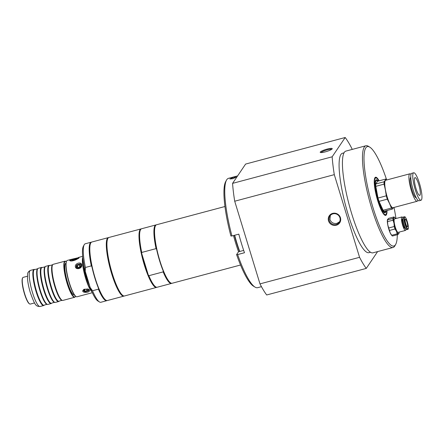 <?xml version="1.0" encoding="UTF-8"?>
<svg xmlns="http://www.w3.org/2000/svg" width="444" height="444" viewBox="0 0 444 444"><rect width="100%" height="100%" fill="white"/><g stroke="black" fill="none" stroke-linecap="round" stroke-linejoin="round"><path stroke-width="0.67" d="M234.415 235.309A42.741 8.697 75.1 0 0 239.483 251.532M234.571 235.27A42.741 8.697 75.1 0 0 239.638 251.487M339.588 221.739L336.952 223.365C333.605 223.931 331.274 222.66 329.953 219.541L330.308 215.49M234.665 235.242A42.768 8.702 75.1 0 0 239.732 251.465L243.684 250.41M378.865 180.891A18.981 3.863 75.1 0 0 376.223 177.983A18.981 3.863 75.1 0 0 374.636 180.025A18.981 3.863 75.1 0 0 378.36 202.22A18.981 3.863 75.1 0 0 385.936 214.397A18.981 3.863 75.1 0 0 386.63 212.593A18.981 3.863 75.1 0 0 386.78 210.561M379.109 180.825A19.741 4.013 75.1 0 0 375.541 177.239A19.741 4.013 75.1 0 0 374.947 177.711A19.741 4.013 75.1 0 0 377.211 199.006A19.741 4.013 75.1 0 0 385.719 215.379A19.741 4.013 75.1 0 0 386.319 214.907A19.741 4.013 75.1 0 0 387.029 210.495M108.619 237.596A30.264 6.155 75.1 0 0 108.297 237.634L91.803 242.036A30.264 6.155 75.1 0 0 90.887 242.763A30.264 6.155 75.1 0 0 90.737 243.007A30.264 6.155 75.1 0 0 93.656 272.866A30.264 6.155 75.1 0 0 105.999 300.216L105.617 299.983A29.937 6.088 -104.9 0 1 98.501 288.295A29.937 6.088 -104.9 0 1 91.869 266.594L91.32 265.895A30.264 6.155 -104.9 0 1 91.181 242.202A30.264 6.155 -104.9 0 1 91.503 242.158M107.082 300.566A30.264 6.155 -104.9 0 1 106.782 300.688A30.264 6.155 -104.9 0 1 98.429 289.161L98.501 288.295M91.869 266.594A29.937 6.088 -104.9 0 1 90.52 243.395L90.737 243.007M105.999 300.216A30.264 6.155 75.1 0 0 107.404 300.521L123.898 296.126A30.264 6.155 75.1 0 0 124.203 295.998M98.429 289.161L92.519 290.737A30.264 6.155 75.1 0 0 99.462 301.959A30.264 6.155 75.1 0 0 100.871 302.27L106.782 300.688M108.297 237.634A30.264 6.155 75.1 0 0 107.381 238.361A30.264 6.155 75.1 0 0 110.856 271.018A30.264 6.155 75.1 0 0 123.898 296.126M92.519 290.737L90.204 287.568L85.231 271.306L85.409 267.471L91.32 265.895M91.181 242.202L85.27 243.778A30.264 6.155 75.1 0 0 84.205 244.749A30.264 6.155 75.1 0 0 85.409 267.471M84.205 244.749L83.344 246.309A28.949 5.889 75.1 0 0 85.231 271.306M90.204 287.568A28.949 5.889 75.1 0 0 97.941 301.032L99.462 301.959M22.566 278.022A13.553 2.758 75.1 0 0 22.5 278.127A13.553 2.758 75.1 0 0 23.804 291.503A13.553 2.758 75.1 0 0 29.332 303.746L29.637 303.935A13.819 2.808 -104.9 0 1 24.004 291.447A13.819 2.808 -104.9 0 1 22.672 277.816A13.819 2.808 -104.9 0 1 22.738 277.705A13.819 2.808 -104.9 0 1 23.155 277.372L27.428 276.235M34.554 302.936L30.281 304.073A13.819 2.808 -104.9 0 1 29.637 303.935M83.899 265.074A15.135 3.08 75.1 0 0 89.56 285.47M91.558 290.909A18.554 3.774 -104.9 0 1 85.065 275.158A18.554 3.774 -104.9 0 1 82.85 258.269M82.734 257.187A18.82 3.83 75.1 0 0 84.765 275.241A18.82 3.83 75.1 0 0 91.991 291.902M66.644 261.022L66.472 261.333A18.554 3.774 75.1 0 0 68.259 279.642A18.554 3.774 75.1 0 0 75.824 296.409L76.129 296.592A18.82 3.83 -104.9 0 1 68.459 279.592A18.82 3.83 -104.9 0 1 66.644 261.022A18.82 3.83 -104.9 0 1 66.733 260.872A18.82 3.83 -104.9 0 1 67.305 260.423L71.179 259.385M92.352 292.69L77.006 296.786A18.82 3.83 -104.9 0 1 76.129 296.592M70.363 260.811L70.38 260.567C70.957 259.973 80.059 257.542 78.655 258.364M69.569 260.117L69.863 260.645C71.573 262.077 78.938 258.735 79.115 257.531L71.295 259.357L69.569 260.117L70.38 260.567M71.601 260.917A4.373 0.749 163 0 1 77.145 259.124M87.934 288.933L88.717 289.588L88.19 290.981L85.503 291.697L83.444 290.587L84.249 289.194M89.405 289.96L88.151 289.016L84.088 289.288C78.71 293.201 91.02 293.395 89.405 289.96L88.717 289.588L88.844 289.938M77.506 268.359L76.429 267.493L77.067 264.729L80.07 263.925L81.086 264.68L81.319 265.39L80.508 267.554L77.506 268.359M76.424 267.482A2.72 2.181 148.8 0 1 77.067 264.729M81.74 264.885C81.629 261.583 75.219 263.053 75.33 266.322C75.252 270.329 82.495 268.781 81.74 264.885L81.319 265.39M65.978 263.237A16.45 3.347 75.1 0 0 65.879 263.253A16.45 3.347 75.1 0 0 65.379 263.647A16.45 3.347 75.1 0 0 67.272 281.396A16.45 3.347 75.1 0 0 74.359 295.038A16.45 3.347 75.1 0 0 74.453 295.005M53.003 264.413L52.586 264.68A18.537 3.768 75.1 0 0 52.375 264.863A18.537 3.768 75.1 0 0 52.248 265.024A18.537 3.768 75.1 0 0 54.834 286.569A18.537 3.768 75.1 0 0 61.849 300.372A18.537 3.768 75.1 0 0 62.121 300.421L62.615 300.449A18.687 3.802 -104.9 0 1 54.645 284.343A18.687 3.802 -104.9 0 1 52.658 264.763A18.687 3.802 -104.9 0 1 53.003 264.413A18.687 3.802 -104.9 0 1 53.23 264.313L65.052 261.161A18.687 3.802 75.1 0 0 64.485 261.605A18.687 3.802 75.1 0 0 66.633 281.768A18.687 3.802 75.1 0 0 74.686 297.269A18.687 3.802 75.1 0 0 75.252 296.82A18.687 3.802 75.1 0 0 75.347 296.67L75.519 296.359A18.42 3.746 -104.9 0 1 67.471 283.494A18.42 3.746 -104.9 0 1 64.813 261.788A18.42 3.746 -104.9 0 1 66.228 261.533A18.42 3.746 -104.9 0 1 66.339 261.61M61.849 300.372L59.479 301.004A18.537 3.768 -104.9 0 1 59.268 301.187A18.537 3.768 -104.9 0 1 51.51 287.457A18.537 3.768 -104.9 0 1 48.923 265.912A18.537 3.768 -104.9 0 1 49.734 265.44A18.537 3.768 -104.9 0 1 50.005 265.495L52.375 264.863M45.532 266.406L45.116 266.672A18.537 3.768 75.1 0 0 44.905 266.855A18.537 3.768 75.1 0 0 44.783 267.016A18.537 3.768 75.1 0 0 47.364 288.561A18.537 3.768 75.1 0 0 54.379 302.364A18.537 3.768 75.1 0 0 54.651 302.42L55.145 302.442A18.687 3.802 -104.9 0 1 47.175 286.336A18.687 3.802 -104.9 0 1 45.194 266.755A18.687 3.802 -104.9 0 1 45.532 266.406A18.687 3.802 -104.9 0 1 45.76 266.306L48.995 265.44A18.687 3.802 75.1 0 0 48.429 265.889A18.687 3.802 75.1 0 0 50.572 286.053A18.687 3.802 75.1 0 0 58.63 301.554A18.687 3.802 75.1 0 0 58.858 301.448L59.268 301.187M54.379 302.364L52.009 302.997A18.537 3.768 -104.9 0 1 51.798 303.18A18.537 3.768 -104.9 0 1 44.039 289.449A18.537 3.768 -104.9 0 1 41.459 267.904A18.537 3.768 -104.9 0 1 42.263 267.432A18.537 3.768 -104.9 0 1 42.535 267.488L44.905 266.855M38.062 268.398L37.646 268.664A18.537 3.768 75.1 0 0 37.435 268.848A18.537 3.768 75.1 0 0 37.313 269.009A18.537 3.768 75.1 0 0 39.899 290.554A18.537 3.768 75.1 0 0 46.909 304.356A18.537 3.768 75.1 0 0 47.186 304.412L47.675 304.434A18.687 3.802 -104.9 0 1 39.705 288.328A18.687 3.802 -104.9 0 1 37.723 268.748A18.687 3.802 -104.9 0 1 38.062 268.398A18.687 3.802 -104.9 0 1 38.289 268.298L41.525 267.432A18.687 3.802 75.1 0 0 40.959 267.882A18.687 3.802 75.1 0 0 43.107 288.045A18.687 3.802 75.1 0 0 51.16 303.546A18.687 3.802 75.1 0 0 51.387 303.441L51.798 303.18M46.909 304.356L44.544 304.989A18.537 3.768 -104.9 0 1 44.333 305.172A18.537 3.768 -104.9 0 1 36.575 291.442A18.537 3.768 -104.9 0 1 33.988 269.897A18.537 3.768 -104.9 0 1 34.793 269.425A18.537 3.768 -104.9 0 1 35.07 269.48L37.435 268.848M66.228 261.533L65.923 261.35A18.687 3.802 75.1 0 0 65.052 261.161M34.793 269.425L34.305 269.403A18.687 3.802 75.1 0 0 34.055 269.425A18.687 3.802 75.1 0 0 33.489 269.874A18.687 3.802 75.1 0 0 35.637 290.037A18.687 3.802 75.1 0 0 43.69 305.539A18.687 3.802 75.1 0 0 43.917 305.433L44.333 305.172M51.16 303.546L47.924 304.406A18.687 3.802 -104.9 0 1 47.675 304.434M42.263 267.432L41.775 267.41A18.687 3.802 75.1 0 0 41.525 267.432M58.63 301.554L55.389 302.414A18.687 3.802 -104.9 0 1 55.145 302.442M49.734 265.44L49.245 265.418A18.687 3.802 75.1 0 0 48.995 265.44M74.686 297.269L62.859 300.421A18.687 3.802 -104.9 0 1 62.615 300.449M72.555 260.789L75.352 260.045M75.275 259.79L76.185 259.657M88.839 289.893A2.72 1.526 -6.8 0 1 88.19 290.981M85.503 291.697A2.72 1.526 -6.8 0 1 83.439 290.526M86.719 291.125L84.871 291.053L84.282 290.087L85.548 289.183L87.396 289.255L87.979 290.226L86.719 291.125L86.491 289.222M84.871 291.053L84.715 289.777M80.07 263.925A2.72 2.181 148.8 0 1 81.102 264.713M78.577 267.615L80.22 266.683M77.139 265.778L78.599 264.58L80.253 264.946L80.436 266.505L78.977 267.704L77.328 267.338L77.139 265.778L78.2 267.532M78.599 264.58L79.82 266.6M170.735 282.945L170.352 282.717A29.937 6.088 -104.9 0 1 163.237 271.023L163.164 271.889L148.851 275.707L148.296 275.008A29.937 6.088 -104.9 0 1 144.639 264.668A29.937 6.088 -104.9 0 1 141.664 253.313L141.736 252.447L156.049 248.629L156.604 249.328A29.937 6.088 -104.9 0 1 155.256 226.124L155.472 225.735A30.264 6.155 75.1 0 0 159.84 260.672A30.264 6.155 75.1 0 0 170.735 282.945A30.264 6.155 75.1 0 0 172.139 283.255L240.543 265.007M148.851 275.707A30.264 6.155 75.1 0 0 155.794 286.929L155.411 286.702A29.937 6.088 -104.9 0 1 148.296 275.008L141.664 253.313A29.937 6.088 -104.9 0 1 140.315 230.114L140.532 229.72A30.264 6.155 75.1 0 0 141.736 252.447M163.237 271.023A29.937 6.088 -104.9 0 1 159.579 260.684A29.937 6.088 -104.9 0 1 156.604 249.328M155.794 286.929A30.264 6.155 75.1 0 0 157.198 287.24L171.517 283.422A30.264 6.155 -104.9 0 1 163.164 271.889M156.049 248.629A30.264 6.155 -104.9 0 1 155.911 224.936L141.597 228.754A30.264 6.155 75.1 0 0 140.532 229.72M171.817 283.3A30.264 6.155 -104.9 0 1 171.517 283.422M155.911 224.936A30.264 6.155 -104.9 0 1 156.233 224.892M224.936 206.521L156.538 224.769A30.264 6.155 75.1 0 0 155.472 225.735M156.876 287.285A30.264 6.155 -104.9 0 1 156.577 287.407A30.264 6.155 -104.9 0 1 144.278 264.824A30.264 6.155 -104.9 0 1 140.976 228.921A30.264 6.155 -104.9 0 1 141.297 228.876M140.976 228.921L108.919 237.473A30.264 6.155 75.1 0 0 112.221 273.376A30.264 6.155 75.1 0 0 124.525 295.959L156.577 287.407M402.863 217.765A6.976 1.421 75.1 0 0 401.876 216.95A6.976 1.421 75.1 0 0 401.665 217.116A6.976 1.421 75.1 0 0 402.464 224.642A6.976 1.421 75.1 0 0 405.466 230.43A6.976 1.421 75.1 0 0 405.683 230.264A6.976 1.421 75.1 0 0 405.921 229.232M405.172 228.194L404.895 228.266A4.74 0.966 -104.9 0 1 402.741 223.937A4.74 0.966 -104.9 0 1 402.453 219.114L402.73 219.036M405.466 230.43L398.129 232.384A6.976 1.421 -104.9 0 1 394.96 226.013A6.976 1.421 -104.9 0 1 394.533 218.909L401.876 216.95M407.492 226.695A3.946 0.805 -104.9 0 1 407.37 226.79A3.946 0.805 -104.9 0 1 405.672 223.515A3.946 0.805 -104.9 0 1 405.217 219.253A3.946 0.805 -104.9 0 1 405.339 219.158A3.946 0.805 -104.9 0 1 407.037 222.433A3.946 0.805 -104.9 0 1 407.492 226.695M404.367 216.761L403.363 217.027A6.516 1.326 75.1 0 0 403.169 217.188A6.516 1.326 75.1 0 0 403.135 217.238A6.516 1.326 75.1 0 0 403.763 223.665A6.516 1.326 75.1 0 0 406.421 229.548A6.516 1.326 75.1 0 0 406.721 229.615L407.725 229.348C408.197 229.481 409.107 228.549 407.276 221.6A6.188 1.26 75.1 0 0 404.573 217.144A6.188 1.26 75.1 0 0 405.433 224.337A6.188 1.26 75.1 0 0 408.136 228.804A6.188 1.26 75.1 0 0 407.276 221.612C404.784 215.018 405.072 217.36 404.367 216.761A6.516 1.326 75.1 0 0 404.168 216.916A6.516 1.326 75.1 0 0 404.917 223.948A6.516 1.326 75.1 0 0 407.725 229.348M402.952 217.577A6.188 1.26 75.1 0 0 402.924 217.627A6.188 1.26 75.1 0 0 403.518 223.732A6.188 1.26 75.1 0 0 406.044 229.32L406.421 229.548M399.106 232.129A8.553 1.743 -104.9 0 1 398.995 233.194A8.553 1.743 -104.9 0 1 398.795 233.705A8.553 1.743 -104.9 0 1 396.464 231.307A8.553 1.743 -104.9 0 1 394 223.249A8.553 1.743 -104.9 0 1 393.867 217.588A8.553 1.743 -104.9 0 1 394.883 217.776A8.553 1.743 -104.9 0 1 395.51 218.648M388.733 227.977L387.773 224.908L387.534 221.645L393.04 220.18L394 223.249L394.239 226.512L388.733 227.977A9.213 1.876 -104.9 0 0 389.493 230.458L394.999 228.987L396.464 231.307L397.214 233.816A9.213 1.876 75.1 0 0 397.929 234.554L398.945 233.05L398.795 233.705M387.534 221.645A9.213 1.876 -104.9 0 1 387.495 219.902L388.511 218.398L394.017 216.933L393.001 218.437L387.495 219.902L387.645 219.247M394.883 217.776L394.411 217.266A9.213 1.876 75.1 0 0 394.017 216.933M393.001 218.437A9.213 1.876 75.1 0 0 393.04 220.18M394.239 226.512A9.213 1.876 75.1 0 0 394.999 228.987M392.03 235.692A9.213 1.876 -104.9 0 1 391.708 235.287L390.237 232.967A8.553 1.743 75.1 0 0 391.558 235.181L392.03 235.692A9.213 1.876 -104.9 0 0 392.424 236.025L397.929 234.554M397.214 233.816L391.708 235.287M387.473 219.647A8.553 1.743 75.1 0 0 387.446 219.758A8.553 1.743 75.1 0 0 387.773 224.908A8.553 1.743 75.1 0 0 390.237 232.967L389.493 230.458M420.007 195.194A9.213 1.876 -104.9 0 1 419.73 195.41A9.213 1.876 -104.9 0 1 415.756 187.773A9.213 1.876 -104.9 0 1 414.702 177.833A9.213 1.876 -104.9 0 1 414.979 177.611A9.213 1.876 -104.9 0 1 418.953 185.253A9.213 1.876 -104.9 0 1 420.007 195.194M416.2 197.713A10.528 2.142 -104.9 0 1 411.666 188.961A10.528 2.142 -104.9 0 1 410.461 177.622A10.528 2.142 -104.9 0 1 410.772 177.372M413.691 172.783L411.699 173.31A14.214 2.892 75.1 0 0 412.57 187.79A14.214 2.892 75.1 0 0 419.025 200.777L421.017 200.244A14.214 2.892 75.1 0 0 421.45 199.905A14.214 2.892 75.1 0 0 419.819 184.571A14.214 2.892 75.1 0 0 413.691 172.783A14.214 2.892 75.1 0 0 413.259 173.121A14.214 2.892 75.1 0 0 414.89 188.456A14.214 2.892 75.1 0 0 421.017 200.244M417.882 200.233A14.214 2.892 -104.9 0 1 417.588 200.932A14.214 2.892 -104.9 0 1 417.16 201.271A14.214 2.892 -104.9 0 1 410.7 188.289A14.214 2.892 -104.9 0 1 409.834 173.809A14.214 2.892 -104.9 0 1 410.978 174.353M417.16 201.271L393.007 207.714A14.214 2.892 -104.9 0 1 386.885 195.926A14.214 2.892 -104.9 0 1 385.253 180.591A14.214 2.892 -104.9 0 1 385.681 180.253L409.834 173.809M386.225 180.109A14.474 2.947 75.1 0 0 385.176 180.347L385.892 179.015A15.79 3.213 -104.9 0 1 386.813 179.953M391.392 208.075L389.566 203.563A14.474 2.947 75.1 0 0 393.517 207.626L392.357 209.074A15.79 3.213 -104.9 0 1 391.392 208.075L383.117 210.284A15.79 3.213 75.1 0 0 384.082 211.277L392.357 209.074M385.398 189.921L384.071 184.138A15.79 3.213 -104.9 0 1 384.016 181.79L385.176 180.347A14.474 2.947 75.1 0 0 385.398 189.921A14.474 2.947 75.1 0 0 389.566 203.563L387.307 199.167A15.79 3.213 -104.9 0 1 386.286 195.826L385.398 189.921M385.892 179.015L377.616 181.224L375.741 183.999A15.79 3.213 75.1 0 0 375.796 186.347L378.011 198.035A15.79 3.213 75.1 0 0 379.032 201.376L383.117 210.284M384.071 184.138L375.796 186.347M378.011 198.035L386.286 195.826M375.741 183.999L384.016 181.79M387.307 199.167L379.032 201.376M377.722 181.196A16.25 3.308 75.1 0 0 376.44 180.608A16.25 3.308 75.1 0 0 375.951 180.997A16.25 3.308 75.1 0 0 377.816 198.535A16.25 3.308 75.1 0 0 384.82 212.01A16.25 3.308 75.1 0 0 385.314 211.622A16.25 3.308 75.1 0 0 385.636 210.867M233.494 235.559A42.413 8.63 75.1 0 0 238.567 251.776M237.618 175.902L228.488 178.333A56.582 11.511 75.1 0 0 226.496 180.142A56.582 11.511 75.1 0 0 231.951 235.969L238.8 234.143A56.582 11.511 75.1 0 0 241.514 243.634A56.582 11.511 75.1 0 0 244.483 252.741L237.64 254.567A56.582 11.511 75.1 0 0 255.028 287.101A56.582 11.511 75.1 0 0 257.659 287.679L261.449 286.669M233.516 177.395L236.147 177.073L233.189 178.649L229.853 178.993L233.516 177.395M226.496 180.142L225.635 181.707A55.267 11.244 75.1 0 0 230.908 236.008L231.951 235.969M237.64 254.567L236.591 254.606A55.267 11.244 75.1 0 0 253.507 286.175L255.028 287.101M236.591 254.606L238.489 251.798L239.732 251.465M369.763 147.136L368.376 146.292A52.636 10.706 75.1 0 0 365.928 145.754L345.898 151.099A52.636 10.706 75.1 0 0 344.305 152.359A52.636 10.706 75.1 0 0 350.349 209.157A52.636 10.706 75.1 0 0 373.038 252.814L393.062 247.469A52.636 10.706 75.1 0 0 394.661 246.209A52.636 10.706 75.1 0 0 394.916 245.787L395.698 244.361A51.437 10.462 -104.9 0 1 373.243 208.452A51.437 10.462 -104.9 0 1 365.812 147.841A51.437 10.462 -104.9 0 1 369.763 147.136A51.437 10.462 -104.9 0 1 386.574 179.659M344.017 152.841L342.474 153.252A51.437 10.462 75.1 0 0 340.914 154.484A51.437 10.462 75.1 0 0 346.825 209.984A51.437 10.462 75.1 0 0 368.992 252.653L370.529 252.242M232.567 183.372L245.604 164.069L345.193 137.501L332.156 156.804L232.567 183.372A73.693 14.991 75.1 0 0 234.71 201.221L334.299 174.653L359.568 257.315L259.979 283.883A73.693 14.991 75.1 0 0 266.689 294.971L366.272 268.404L377.628 251.587M332.156 156.804A73.693 14.991 75.1 0 0 334.299 174.653M365.928 145.754A52.636 10.706 75.1 0 0 364.335 147.014A52.636 10.706 75.1 0 0 370.379 203.813A52.636 10.706 75.1 0 0 393.062 247.469M394.011 207.448A51.437 10.462 -104.9 0 1 395.97 218.526M397.302 234.721A51.437 10.462 -104.9 0 1 395.698 244.361M359.568 257.315A73.693 14.991 75.1 0 0 366.272 268.404M352.153 149.428L351.898 148.59A73.693 14.991 75.1 0 0 345.193 137.501M320.274 152.064A6.294 1.077 -17 0 0 320.352 152.464A6.294 1.077 -17 0 0 326.54 151.504A6.294 1.077 -17 0 0 332.206 148.84A6.294 1.077 -17 0 0 327.062 149.117A6.294 1.077 -17 0 0 320.274 152.064M321.045 152.581A5.639 0.96 163 0 1 321.084 152.52A5.639 0.96 163 0 1 326.279 150.133A5.639 0.96 163 0 1 331.701 149.323M259.979 283.883L234.71 201.221M340.437 217.715A6.294 6.066 -146 0 0 329.936 214.963A6.294 6.066 -146 0 0 333.078 225.236A6.294 6.066 -146 0 0 340.437 217.715M329.254 220.585A5.639 5.433 34 0 1 335.364 213.747A5.639 5.433 34 0 1 339.255 222.316A5.639 5.433 34 0 1 329.254 220.585M376.318 180.641A16.45 3.347 75.1 0 0 375.768 180.58L375.141 182.995C375.036 185.331 375.374 188.472 376.162 192.424L379.387 203.901C382.401 212.271 384.992 212.998 384.249 212.371A16.45 3.347 75.1 0 0 384.698 212.043M378.155 181.08A17.105 3.48 75.1 0 0 375.224 181.629A17.105 3.48 75.1 0 0 379.392 203.963A17.105 3.48 75.1 0 0 386.069 210.75M29.881 270.84A18.687 3.802 -104.9 0 1 30.447 270.39C28.544 271.345 27.595 272.638 27.589 274.259L27.522 278.893C27.894 283.078 28.838 287.695 30.359 292.746C35.115 305.794 35.942 306.366 40.082 306.499A18.687 3.802 -104.9 0 1 32.484 292.557A18.687 3.802 -104.9 0 1 29.881 270.84M376.223 177.983L374.997 177.639M385.936 214.397L385.042 215.307M22.5 278.127L22.672 277.816M78.505 257.431L82.651 256.327M73.809 294.983L74.337 294.844M65.429 263.575L65.956 263.436M40.082 306.499L43.69 305.539M30.447 270.39L34.055 269.425M402.924 217.627L403.135 217.238M383.932 212.249L384.82 212.01M375.557 180.841L376.44 180.608"/></g></svg>
